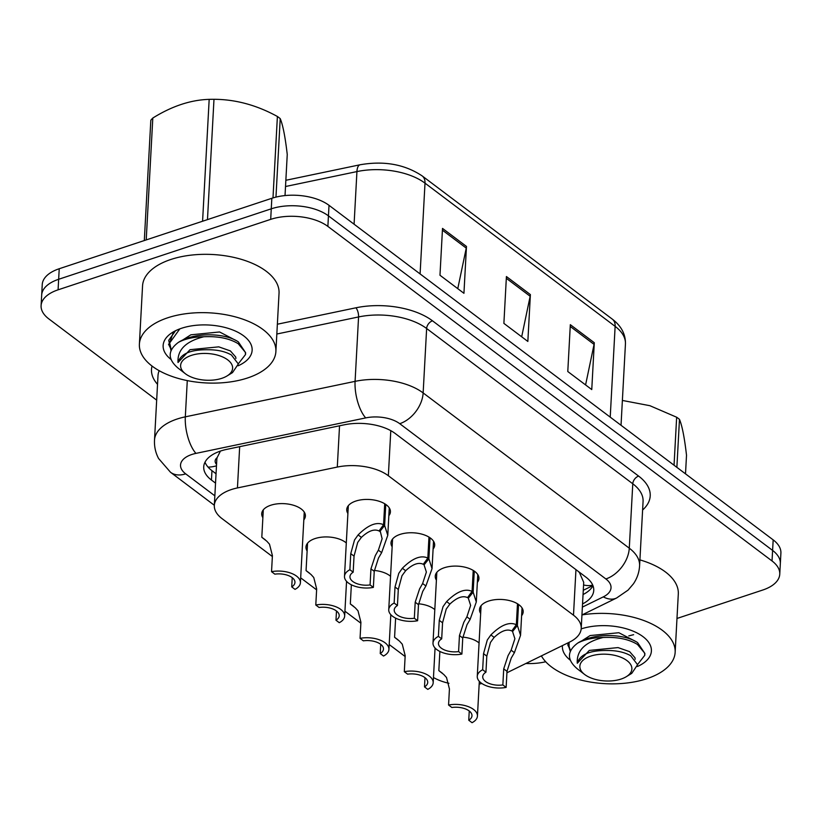 <?xml version="1.0" encoding="UTF-8"?>
<svg xmlns="http://www.w3.org/2000/svg" width="822" height="822" viewBox="0 0 822 822"><rect width="100%" height="100%" fill="white"/><g stroke="black" fill="none" stroke-linecap="round" stroke-linejoin="round"><path stroke-width="1.23" d="M392.156 546.825A21.865 11.231 3.1 0 1 390.995 542.849A21.865 11.231 3.1 0 1 400.057 534.403A21.865 11.231 3.1 0 1 423.053 534.495A21.865 11.231 3.1 0 1 434.674 545.212A21.865 11.231 3.1 0 1 433.102 549.045M436.41 580.157A21.865 11.231 3.1 0 1 435.249 576.181A21.865 11.231 3.1 0 1 444.312 567.735A21.865 11.231 3.1 0 1 467.317 567.838A21.865 11.231 3.1 0 1 478.928 578.544A21.865 11.231 3.1 0 1 477.356 582.377M480.665 613.489A21.865 11.231 3.1 0 1 479.514 609.513A21.865 11.231 3.1 0 1 488.566 601.077A21.865 11.231 3.1 0 1 511.572 601.17A21.865 11.231 3.1 0 1 523.182 611.887A21.865 11.231 3.1 0 1 521.61 615.709M347.891 513.483A21.865 11.231 3.1 0 1 346.74 509.506A21.865 11.231 3.1 0 1 355.803 501.071A21.865 11.231 3.1 0 1 378.798 501.163A21.865 11.231 3.1 0 1 390.419 511.88A21.865 11.231 3.1 0 1 388.847 515.702M307.13 550.997A21.865 11.231 3.1 0 1 305.969 547.02A21.865 11.231 3.1 0 1 315.032 538.574A21.865 11.231 3.1 0 1 346.298 542.952M374.298 570.447A21.865 11.231 3.1 0 1 390.553 576.294M418.562 603.78A21.865 11.231 3.1 0 1 434.807 609.626M462.817 637.122A21.865 11.231 3.1 0 1 479.072 642.958M262.876 517.665A21.865 11.231 3.1 0 1 261.715 513.688A21.865 11.231 3.1 0 1 270.777 505.242A21.865 11.231 3.1 0 1 293.773 505.345A21.865 11.231 3.1 0 1 305.394 516.052A21.865 11.231 3.1 0 1 303.821 519.884M506.927 672.766L569.636 642.064A41.008 21.053 -176.9 0 0 581.216 628.419A41.008 21.053 -176.9 0 0 573.489 615.195L388.354 475.743A41.008 21.053 -176.9 0 0 337.297 467.06L237.445 487.929A41.008 21.053 -176.9 0 0 231.311 489.573A41.008 21.053 -176.9 0 0 214.326 505.407A41.008 21.053 -176.9 0 0 222.053 518.631L272.359 556.525M219.813 451.288A41.008 16.193 -101.8 0 0 220.111 451.73L217.121 457.649A13.666 7.018 -176.9 0 0 216.546 464.379M214.326 505.407L216.803 459.734A41.008 21.053 3.1 0 1 217.121 457.649M581.216 628.419L583.712 582.346L579.459 572.595L578.267 571.382M433.461 677.513A41.008 21.053 -176.9 0 0 448.946 683.308M479.175 684.058A41.008 21.053 -176.9 0 0 481.877 683.503M300.677 577.856L316.614 589.857M344.932 611.188L360.868 623.199M389.186 644.53L405.133 656.531M156.673 400.129L48.827 318.895A41.008 21.053 3.1 0 1 41.1 305.661A41.008 21.053 3.1 0 1 58.085 289.827L270.695 219.361A41.008 21.053 3.1 0 1 327.875 226.41L772.033 560.964L772.598 550.421A41.008 21.053 3.1 0 1 780.325 563.645A41.008 21.053 3.1 0 0 772.598 550.421L328.451 215.867L772.598 550.421L773.173 539.879A41.008 21.053 3.1 0 1 780.9 553.114L779.759 574.188A41.008 21.053 3.1 0 1 762.775 590.021L676.979 618.463M270.695 219.361L271.26 208.819A41.008 21.053 3.1 0 1 328.451 215.867A41.008 21.053 3.1 0 0 271.26 208.819L58.65 279.285L271.26 208.819L271.835 198.287A41.008 21.053 3.1 0 1 329.016 205.325L773.173 539.879M41.1 305.661L41.675 295.119A41.008 21.053 3.1 0 1 58.65 279.285A41.008 21.053 3.1 0 0 41.675 295.119L42.241 284.576A41.008 21.053 3.1 0 1 59.225 268.743L271.835 198.287M466.475 246.456L463.937 293.3L439.976 275.247L442.513 228.403L466.475 246.456A10.933 7.449 -53 0 1 466.249 248.121L442.411 230.17M594.296 342.723L591.758 389.577L567.786 371.523L570.324 324.68L594.296 342.723A10.933 7.449 -53 0 1 594.07 344.397L570.232 326.447M530.385 294.584L527.847 341.438L503.886 323.385L506.414 276.541L530.385 294.584A10.933 7.449 -53 0 1 530.159 296.259L506.321 278.309M521.682 336.794L530.159 296.259M585.583 384.922L594.07 344.397M457.772 288.656L466.249 248.121M582.541 603.913A41.008 21.053 -176.9 0 0 593.741 590.443A41.008 21.053 -176.9 0 0 586.014 577.219L395.218 433.502A41.008 21.053 -176.9 0 0 344.171 424.82L226.841 449.346A41.008 21.053 -176.9 0 0 220.707 450.99A41.008 21.053 -176.9 0 0 203.722 466.824A41.008 21.053 -176.9 0 0 211.449 480.048L215.539 483.12M216.042 473.749L211.963 470.677A41.008 21.053 3.1 0 1 205.007 462.19M545.705 661.751A41.008 21.053 3.1 0 1 525.844 663.508M772.033 560.964A41.008 21.053 3.1 0 1 779.759 574.188M592.97 585.706A41.008 21.053 3.1 0 1 583.045 594.542M265.362 539.89C260.286 536.078 260.769 536.509 266.79 541.184L269.493 544.174L272.411 555.621L271.537 571.68A20.499 10.532 -176.9 0 1 300.41 582.736L304.243 512.075M271.537 571.68L274.825 574.157A15.032 7.717 3.1 0 1 294.954 582.438A15.032 7.717 3.1 0 1 291.728 586.887L295.016 589.364A20.499 10.532 -176.9 0 0 300.41 582.736M292.231 577.671L291.728 586.887M385.765 504.431L384.624 525.494L387.779 535.307L381.644 552.641L378.49 558.046L374.236 571.331L373.363 587.401A20.499 10.532 -176.9 0 1 344.49 576.345A20.499 10.532 -176.9 0 1 349.884 569.718L350.758 553.648L354.518 539.992L358.115 534.917C368.143 524.929 376.63 521.528 383.576 524.713L384.706 503.752M383.576 524.713L379.034 530.961C374.308 528.69 368.431 530.837 361.392 537.383L357.714 542.397L354.046 556.124L353.172 572.194A15.032 7.717 3.1 0 0 349.956 576.633A15.032 7.717 3.1 0 0 370.075 584.925L370.948 568.855L375.294 555.641L378.367 550.175L382.117 538.729L379.898 529.779M384.624 525.494L379.805 531.536M349.884 569.718L353.172 572.194M370.075 584.925L373.363 587.401M309.617 573.222C304.541 569.42 305.024 569.852 311.045 574.516L313.757 577.506L316.665 588.953L315.792 605.013A20.499 10.532 -176.9 0 1 344.665 616.068L346.555 581.329M315.792 605.013L319.08 607.489A15.032 7.717 3.1 0 1 339.209 615.781A15.032 7.717 3.1 0 1 335.982 620.22L339.27 622.696A20.499 10.532 -176.9 0 0 344.665 616.068M336.486 611.003L335.982 620.22M353.871 606.554C348.795 602.752 349.278 603.184 355.31 607.859L358.012 610.838L360.92 622.285L360.057 638.355A20.499 10.532 -176.9 0 1 388.929 649.411L390.81 614.661M360.057 638.355L363.334 640.831A15.032 7.717 3.1 0 1 383.463 649.113A15.032 7.717 3.1 0 1 380.237 653.562L383.525 656.038A20.499 10.532 -176.9 0 0 388.929 649.411M380.74 644.345L380.237 653.562M398.125 639.896C393.05 636.084 393.533 636.516 399.564 641.191L402.266 644.181L405.174 655.627L404.311 671.687A20.499 10.532 -176.9 0 1 433.184 682.743L435.064 648.003M404.311 671.687L407.599 674.163A15.032 7.717 3.1 0 1 427.717 682.445A15.032 7.717 3.1 0 1 424.501 686.894L427.779 689.37A20.499 10.532 -176.9 0 0 433.184 682.743M424.995 677.677L424.501 686.894M442.38 673.228C437.314 669.427 437.787 669.858 443.818 674.523L446.521 677.513L449.428 688.959L448.565 705.019A20.499 10.532 -176.9 0 1 477.438 716.075L479.318 681.335M448.565 705.019L451.853 707.495A15.032 7.717 3.1 0 1 471.982 715.787A15.032 7.717 3.1 0 1 468.756 720.226L472.044 722.702A20.499 10.532 -176.9 0 0 477.438 716.075M469.249 711.009L468.756 720.226M430.019 537.773L428.879 558.837L432.033 568.639L425.899 585.973L422.744 591.378L418.49 604.673L417.617 620.733A20.499 10.532 -176.9 0 1 388.744 609.677A20.499 10.532 -176.9 0 1 394.149 603.05L395.012 586.99L398.783 573.335L402.369 568.249C412.397 558.261 420.885 554.86 427.83 558.046L428.961 537.085M427.83 558.046L423.289 564.293C418.562 562.032 412.685 564.169 405.647 570.725L401.979 575.739L398.3 589.466L397.437 605.526A15.032 7.717 3.1 0 0 394.211 609.975A15.032 7.717 3.1 0 0 414.329 618.257L415.202 602.197L419.549 588.973L422.621 583.507L426.371 572.071L424.06 564.878L424.152 563.111M428.879 558.837L424.06 564.878M394.149 603.05L397.437 605.526M414.329 618.257L417.617 620.733M474.273 571.105L473.133 592.169L476.298 601.981L470.153 619.315L466.999 624.72L462.745 638.006L461.882 654.065A20.499 10.532 -176.9 0 1 432.999 643.01A20.499 10.532 -176.9 0 1 438.403 636.382L439.267 620.322L443.037 606.667L446.623 601.591C456.652 591.593 465.139 588.192 472.085 591.378L473.225 570.427M472.085 591.378L467.543 597.635C462.817 595.364 456.94 597.502 449.901 604.057L446.233 609.071L442.555 622.799L441.691 638.858A15.032 7.717 3.1 0 0 438.465 643.307A15.032 7.717 3.1 0 0 458.594 651.589L459.457 635.529L463.803 622.305L466.886 616.849L470.636 605.403L468.314 598.211L468.406 596.443M473.133 592.169L468.314 598.211M438.403 636.382L441.691 638.858M458.594 651.589L461.882 654.065M518.528 604.437L517.387 625.501L520.552 635.314L514.418 652.647L511.253 658.052L506.999 671.338L506.136 687.408A20.499 10.532 -176.9 0 1 477.263 676.352A20.499 10.532 -176.9 0 1 482.658 669.725L483.531 653.654L487.292 639.999L490.888 634.923C500.917 624.936 509.393 621.524 516.339 624.72L517.48 603.759M516.339 624.72L511.798 630.967C507.082 628.696 501.194 630.844 494.156 637.389L490.487 642.403L486.809 656.131L485.946 672.201A15.032 7.717 3.1 0 0 482.72 676.64A15.032 7.717 3.1 0 0 502.848 684.932L503.711 668.861L508.058 655.648L511.14 650.181L514.891 638.735L512.568 631.543L512.661 629.775M517.387 625.501L512.568 631.543M482.658 669.725L485.946 672.201M502.848 684.932L506.136 687.408M247.586 377.966A68.349 35.099 3.1 0 1 175.703 377.658A68.349 35.099 3.1 0 1 139.391 344.182A68.349 35.099 3.1 0 1 167.698 317.795A68.349 35.099 3.1 0 1 239.582 318.104A68.349 35.099 3.1 0 1 275.884 351.58A68.349 35.099 3.1 0 1 247.586 377.966M139.391 344.182L142.555 285.861A68.349 35.099 3.1 0 1 170.853 259.475A68.349 35.099 3.1 0 1 242.737 259.773A68.349 35.099 3.1 0 1 279.038 293.248L275.884 351.58M170.966 359.409A44.573 22.893 3.1 0 1 172.723 332.273A44.573 22.893 3.1 0 1 181.59 328.255A44.573 22.893 3.1 0 1 244.031 336.136A44.573 22.893 3.1 0 1 238.175 365.769M175.538 330.732L168.726 340.308L171.027 350.747M168.52 344.161L170.38 347.953M582.068 614.897A68.349 35.099 3.1 0 1 675.15 652.319A68.349 35.099 3.1 0 1 646.842 678.705A68.349 35.099 3.1 0 1 541.39 655.894M581.175 628.892A44.573 22.893 3.1 0 1 643.297 636.875A44.573 22.893 3.1 0 1 637.44 666.508M570.232 660.148A44.573 22.893 3.1 0 1 562.443 645.589M567.725 642.999L570.283 651.486M639.906 559.885A68.349 35.099 3.1 0 1 678.304 593.987L675.15 652.319M628.799 635.879L633.628 634.687M567.776 644.9L569.636 648.692M272.986 197.917L277.394 116.477A73.816 37.904 3.1 0 1 278.843 117.536A73.816 37.904 3.1 0 1 280.22 118.615L275.966 197.095M285.029 195.564L287.248 154.485C285.224 136.904 282.881 124.944 280.22 118.615M238.318 363.797L245.521 354.539L245.326 352.289L238.246 343.74C229.657 338.469 218.344 336.136 204.318 336.732L203.815 336.753C185.803 341.315 177.213 349.905 178.025 362.512C180.635 353.789 190.601 349.535 207.935 349.751C217.429 349.72 225.259 351.467 231.414 354.991L238.329 363.982L232.492 372.623L227.006 375.973A26.037 13.368 3.1 0 1 185.515 373.846A26.037 13.368 3.1 0 1 185.351 373.712A26.037 13.368 3.1 0 1 191.516 355.351A26.037 13.368 3.1 0 1 227.704 359.861A26.037 13.368 3.1 0 1 227.006 375.973M245.521 354.539L245.624 352.72L238.349 341.89C225.177 332.766 194.465 332.006 178.415 342.363C185.217 338.767 193.673 336.897 203.815 336.753M179.823 328.882L169.661 342.969L171.295 350.1M173.144 332.787L169.661 342.969M178.415 342.363C167.596 350.47 167.462 359.039 178.014 368.061L185.351 373.712M202.582 221.231L209.178 99.359A73.816 37.904 3.1 0 1 213.987 99.298L207.473 219.618M144.312 240.548L150.827 120.228A73.816 37.904 3.1 0 1 152.81 118.039L146.213 239.921M209.178 99.359C190.745 99.894 171.952 106.12 152.81 118.039M277.394 116.477C256.649 105.103 235.513 99.38 213.987 99.298M235.852 340.431L219.587 331.975L190.838 334.811L182.864 339.918M235.893 358.536L235.739 357.046L230.386 350.912L218.775 346.853L190.026 349.689L178.025 362.512M674.05 465.221L676.65 417.227A73.816 37.904 3.1 0 1 678.099 418.275A73.816 37.904 3.1 0 1 679.475 419.354L676.876 467.348M685.507 473.842L686.514 455.224C684.49 437.643 682.137 425.683 679.475 419.354M637.574 664.536L644.787 655.278L644.592 653.028L637.512 644.489C628.922 639.208 617.61 636.875 603.574 637.471L603.071 637.492C585.069 642.054 576.469 650.644 577.28 663.251C579.9 654.528 589.867 650.274 607.191 650.49C616.695 650.459 624.525 652.206 630.679 655.73L637.584 664.721L631.758 673.362L626.272 676.712A26.037 13.368 3.1 0 1 584.781 674.585A26.037 13.368 3.1 0 1 584.606 674.461A26.037 13.368 3.1 0 1 590.771 656.09A26.037 13.368 3.1 0 1 626.97 660.6A26.037 13.368 3.1 0 1 626.272 676.712M644.88 653.469L637.605 642.629C624.443 633.505 593.731 632.745 577.681 643.102C584.473 639.506 592.939 637.636 603.071 637.492M569.071 642.342L569.081 646.534L570.56 650.839M577.681 643.102C566.861 651.219 566.728 659.778 577.27 668.8L584.606 674.461M676.65 417.227L649.894 405.698L622.377 400.448M635.108 641.17L618.843 632.724L590.093 635.56L582.13 640.657M635.159 659.285L635.005 657.795L629.642 651.661L618.041 647.592L589.292 650.428L577.28 663.251M239.675 446.665L237.445 487.929M216.474 465.817A41.008 27.948 127 0 1 208.069 467.112M592.744 585.151A41.008 25.903 -116.1 0 1 583.569 584.976M339.537 425.796L337.297 467.06M390.789 430.666L388.354 475.743M575.955 569.636L573.489 615.195M420.093 273.921L425.005 183.152A13.666 9.319 -53 0 0 422.159 175.908L612.287 319.121A13.666 9.319 127 0 1 615.133 326.365L425.005 183.152A54.673 28.082 -176.9 0 0 356.933 171.582A13.666 5.394 -101.8 0 1 360.077 164.77C383.997 160.598 404.691 164.308 422.159 175.908M612.287 319.121C621.309 326.015 625.696 334.307 625.439 344.007A54.673 28.082 -176.9 0 0 615.133 326.365L610.222 417.134M354.087 224.201L356.933 171.582L285.522 186.512M59.225 268.743L58.085 289.827M329.016 205.325L327.875 226.41M211.963 470.677L211.449 480.048M582.366 607.119L603.297 596.875A27.342 14.036 -176.9 0 0 605.865 578.955L399.739 423.69A27.342 14.036 -176.9 0 0 365.698 417.905L195.944 453.384A27.342 14.036 -176.9 0 0 191.855 454.474A27.342 14.036 -176.9 0 0 185.69 473.852L214.85 495.82M185.69 473.852A27.342 18.639 -53 0 1 170.503 472.26L158.584 458.501C155.553 452.727 154.197 446.603 154.505 440.13A54.673 28.082 3.1 0 1 177.151 419.015A54.673 28.082 3.1 0 1 185.32 416.836L187.282 380.607M157.526 384.316A61.506 31.585 3.1 0 1 152.049 366.057M159.17 370.691A54.673 28.082 -176.9 0 0 157.999 375.716L154.505 440.13M277.363 324.217L355.916 307.798A61.506 31.585 3.1 0 1 432.495 320.816L638.622 476.092A61.506 31.585 3.1 0 1 642.609 510.01M195.944 453.384A27.342 10.799 -101.8 0 1 185.32 416.836L355.083 381.357L358.567 316.943L276.839 334.02M365.698 417.905A27.342 10.799 -101.8 0 1 355.083 381.357A54.673 28.082 3.1 0 1 423.145 392.926L426.639 328.512A54.673 28.082 -176.9 0 0 358.567 316.943A6.833 2.702 78.2 0 0 355.916 307.798M399.739 423.69A27.342 18.639 -53 0 0 423.145 392.926L629.282 548.192L632.776 483.778L426.639 328.512A6.833 4.655 127 0 1 432.495 320.816M605.865 578.955A27.342 18.639 -53 0 0 629.282 548.192A54.673 28.082 3.1 0 1 639.588 565.834L643.071 501.42A54.673 28.082 -176.9 0 0 632.776 483.778A6.833 4.655 127 0 1 638.622 476.092M581.945 614.969L616.592 598.005A27.342 17.262 -116.1 0 1 603.297 596.875M370.948 568.855L374.236 571.331M378.367 550.175L381.644 552.641M358.115 534.917L361.392 537.383M350.758 553.648L354.046 556.124M415.202 602.197L418.49 604.673M422.621 583.507L425.899 585.973M402.369 568.249L405.647 570.725M395.012 586.99L398.3 589.466M459.457 635.529L462.745 638.006M466.886 616.849L470.153 619.315M446.623 601.591L449.901 604.057M439.267 620.322L442.555 622.799M503.711 668.861L506.999 671.338M511.14 650.181L514.418 652.647M490.888 634.923L494.156 637.389M483.531 653.654L486.809 656.131M583.281 590.278L592.919 585.562M285.851 180.285L360.077 164.77M625.439 344.007L621.031 425.282M616.592 598.005L628.07 590.124L633.372 583.908C637.112 578.431 639.187 572.4 639.588 565.834M170.503 472.26L214.337 505.283M261.807 537.269L263.297 509.856M344.49 576.345L348.323 505.684M387.779 535.307L389.268 507.904M306.061 570.602L307.551 543.198M350.326 603.934L351.354 584.781M394.581 637.276L395.618 618.123M438.835 670.608L439.873 651.456M388.744 609.677L392.577 539.016M432.033 568.639L433.523 541.236M432.999 643.01L436.831 572.348M476.298 601.981L477.777 574.568M477.263 676.352L481.086 605.691M520.552 635.314L522.032 607.91M644.787 655.278L644.89 653.469M568.916 643.708L568.988 642.383"/></g></svg>
